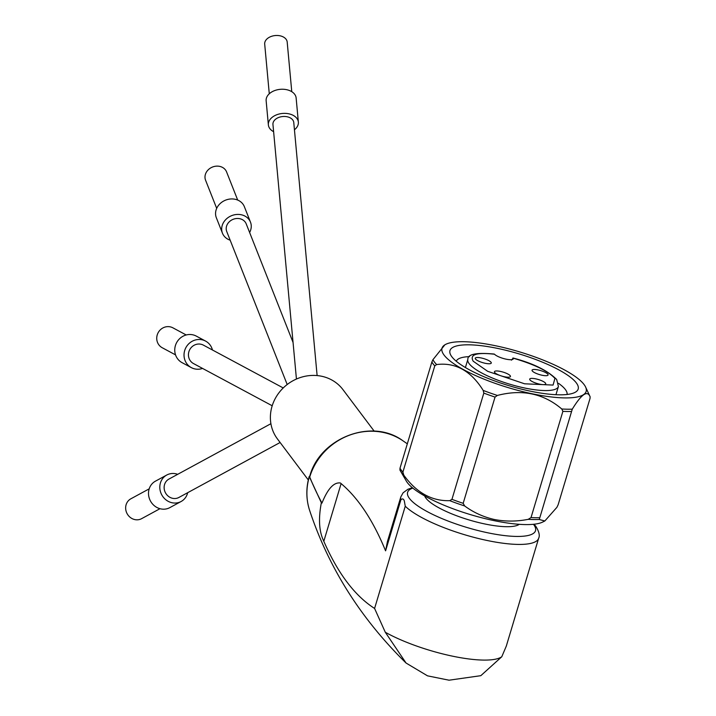 <?xml version="1.0" encoding="UTF-8"?>
<svg xmlns="http://www.w3.org/2000/svg" width="716" height="716" viewBox="0 0 716 716"><rect width="100%" height="100%" fill="white"/><g stroke="black" fill="none" stroke-linecap="round" stroke-linejoin="round"><path stroke-width="1.07" d="M309.733 477.035A60.896 55.857 143 0 1 402.768 440.671L402.768 440.671C371.622 417.661 319.542 438.165 309.679 476.516L309.733 477.035A2007.986 500.421 16.7 0 0 321.958 503.115C327.722 488.751 333.88 482.047 340.404 483.005L341.111 483.595C358.322 498.112 373.143 520.532 385.584 550.837L400.879 499.849C402.347 498.363 403.493 498.703 404.298 500.851L405.256 506.212L374.584 608.448C354.841 595.837 337.907 573.444 323.811 541.278L323.283 540.088C319.032 530.762 318.387 518.312 321.35 502.748L309.223 476.417C305.938 487.918 306.054 499.195 309.572 510.248L309.572 510.248A61.397 56.313 143 0 1 309.267 476.945M341.111 483.595L323.811 541.278M534.073 524.228L535.801 526.296C539.058 531.576 540.016 535.55 538.665 538.226L506.31 646.074L501.782 656.742L480.821 675.68L449.03 680.2L427.515 675.841L406.07 663.043L385.289 632.246L374.584 608.448M321.958 503.115A53.548 13.344 16.7 0 0 321.35 502.748M385.584 550.837L387.419 541.591L400.835 496.877A71.949 17.936 -163.3 0 0 400.879 499.849M374.173 431.13L342.946 389.62A41 37.608 143 0 0 303.978 376.518A41 37.608 143 0 0 272.053 406.249A41 37.608 143 0 0 277.423 438.917L308.301 479.953M519.261 524.318A50.201 12.512 -163.3 0 1 472.506 520.944A50.201 12.512 -163.3 0 1 425.93 498.139A50.201 12.512 -163.3 0 1 424.695 495.946M270.908 423.702L168.94 479.076A10.463 9.612 61.5 0 0 164.322 489.61A10.463 9.612 61.5 0 0 172.663 498.327A10.463 9.612 61.5 0 0 178.919 497.45L280.117 442.497M283.232 387.947L203.407 345.139A10.463 9.899 118.2 0 0 200.892 344.226A10.463 9.899 118.2 0 0 189.149 350.965A10.463 9.899 118.2 0 0 193.517 363.576L272.205 405.766M293.059 342.454L246.197 223.831A10.463 8.995 158.4 0 0 239.77 218.702A10.463 8.995 158.4 0 0 229.201 221.871A10.463 8.995 158.4 0 0 226.739 231.519L287.188 384.519M317.116 375.569L293.775 122.543A10.463 7.008 174.7 0 0 287.134 116.762A10.463 7.008 174.7 0 0 272.948 124.459L296.433 379.033M273.619 131.69A15.063 10.087 -5.3 0 1 268.366 124.888A15.063 10.087 -5.3 0 1 288.799 113.799A15.063 10.087 -5.3 0 1 298.357 122.114A15.063 10.087 -5.3 0 1 294.446 129.766M298.357 122.114L296.138 97.994A15.063 10.087 174.7 0 0 286.57 89.67A15.063 10.087 174.7 0 0 266.146 100.759L268.366 124.888M291.77 91.693L287.188 42.038A11.295 7.563 174.7 0 0 280.019 35.8A11.295 7.563 174.7 0 0 264.696 44.115L269.279 93.769M230.167 240.182A15.063 12.951 -21.6 0 1 222.461 233.21A15.063 12.951 -21.6 0 1 226.005 219.32A15.063 12.951 -21.6 0 1 241.22 214.746A15.063 12.951 -21.6 0 1 250.475 222.139A15.063 12.951 -21.6 0 1 249.615 232.503M250.475 222.139L244.353 206.656A15.063 12.951 158.4 0 0 235.099 199.263A15.063 12.951 158.4 0 0 219.884 203.836A15.063 12.951 158.4 0 0 216.339 217.727L222.461 233.21M237.703 200.077L226.578 171.912A11.295 9.711 158.4 0 0 219.642 166.372A11.295 9.711 158.4 0 0 208.231 169.799A11.295 9.711 158.4 0 0 205.573 180.217L216.697 208.374M202.556 368.418A15.063 14.257 -61.8 0 1 194.958 368.946A15.063 14.257 -61.8 0 1 191.342 367.63A15.063 14.257 -61.8 0 1 185.05 349.471A15.063 14.257 -61.8 0 1 201.966 339.769A15.063 14.257 -61.8 0 1 205.582 341.085A15.063 14.257 -61.8 0 1 212.446 349.99M205.582 341.085L196.309 336.108A15.063 14.257 118.2 0 0 192.694 334.793A15.063 14.257 118.2 0 0 175.778 344.494A15.063 14.257 118.2 0 0 182.07 362.654L191.342 367.63M186.214 334.972L172.896 327.83A11.295 10.695 118.2 0 0 170.184 326.845A11.295 10.695 118.2 0 0 157.502 334.121A11.295 10.695 118.2 0 0 162.219 347.734L175.545 354.885M464.666 505.97A82.689 20.603 -163.3 0 1 449.738 500.672C431.757 501.191 416.444 492.689 403.797 475.155A82.689 20.603 -163.3 0 1 401.497 472.515A82.689 20.603 -163.3 0 1 400.351 470.806L406.384 481.17A73.623 18.348 16.7 0 0 493.521 520.523A73.623 18.348 16.7 0 0 542.674 522.053L544.84 520.98L539.273 519.503A82.689 20.603 -163.3 0 1 528.211 519.333C516.782 521.588 505.505 521.642 494.38 519.503C483.461 517.024 473.553 512.513 464.666 505.97L463.171 503.321A83.665 20.854 -163.3 0 1 451.948 499.338L483.819 393.102L483.184 390.417C470.967 370.834 455.439 362.215 436.608 364.551L434.773 365.867L402.902 472.104A83.665 20.854 -163.3 0 1 401.246 470.126A83.665 20.854 -163.3 0 1 399.993 468.237L431.864 362.001L432.938 359.683L444.869 344.826A75.243 18.75 -163.3 0 1 515.529 350.697A75.243 18.75 -163.3 0 1 584.059 384.528A75.243 18.75 -163.3 0 1 585.607 387.043A75.243 18.75 -163.3 0 1 528.256 392.923A75.243 18.75 -163.3 0 1 444.081 355.091A75.243 18.75 -163.3 0 1 444.869 344.826M585.607 387.043L590.136 396.834L590.011 398.508L558.14 504.744L556.887 507.349L544.84 520.98M403.797 475.155L402.902 472.104M590.136 396.834C587.487 389.969 581.535 394.077 572.281 409.158L539.273 519.503M528.211 519.333L531.021 517.587L562.892 411.351L561.783 408.997C543.614 393.514 522.143 389.003 497.352 395.447L495.042 397.085L463.171 503.321M399.931 470.027L400.351 470.806A82.689 20.603 -163.3 0 1 399.931 470.027L399.993 468.237M449.738 500.672L451.948 499.338M451.814 356.72A66.937 16.683 16.7 0 0 511.403 386.416A66.937 16.683 16.7 0 0 574.787 392.511A66.937 16.683 16.7 0 0 576.335 382.908A66.937 16.683 16.7 0 0 500.117 348.952A66.937 16.683 16.7 0 0 450.892 355.333A66.937 16.683 16.7 0 0 451.814 356.72M567.072 394.471A57.871 14.418 16.7 0 0 565.38 389.54A57.871 14.418 16.7 0 0 558.534 383.337M469.508 356.631A57.871 14.418 16.7 0 0 456.253 361.222M511.421 360.175L513.148 358.161C534.306 364.355 548.232 371.103 554.936 378.406L553.074 385.074L524.586 383.794L487.694 371.327L473.213 361.222C469.374 354.518 476.48 352.191 494.523 354.241L493.879 354.151M494.219 354.053C476.426 352.406 467.637 354.169 467.861 359.334A47.274 11.778 -163.3 0 0 469.168 363.674A47.274 11.778 -163.3 0 0 517.158 386.255A47.274 11.778 -163.3 0 0 558.417 386.497L556.672 379.498C547.489 370.405 532.91 363.236 512.933 357.991L512.531 359.468M513.148 358.161A10.042 2.506 -163.3 0 1 513.274 358.85A10.042 2.506 -163.3 0 1 504.861 358.886A10.042 2.506 -163.3 0 1 494.523 354.241M494.658 372.454A8.368 2.085 16.7 0 0 503.151 376.455A8.368 2.085 16.7 0 0 510.454 376.5A8.368 2.085 16.7 0 0 510.222 375.73A8.368 2.085 16.7 0 0 501.728 371.729A8.368 2.085 16.7 0 0 494.425 371.685A8.368 2.085 16.7 0 0 494.658 372.454M532.283 370.951A8.368 2.085 16.7 0 0 540.777 374.942A8.368 2.085 16.7 0 0 548.08 374.987A8.368 2.085 16.7 0 0 547.847 374.217A8.368 2.085 16.7 0 0 539.354 370.226A8.368 2.085 16.7 0 0 532.051 370.181A8.368 2.085 16.7 0 0 532.283 370.951M529.938 379.874A8.368 2.085 16.7 0 0 538.432 383.874A8.368 2.085 16.7 0 0 545.735 383.91A8.368 2.085 16.7 0 0 545.503 383.15A8.368 2.085 16.7 0 0 537.009 379.149A8.368 2.085 16.7 0 0 529.706 379.104A8.368 2.085 16.7 0 0 529.938 379.874M475.487 359.002A8.368 2.085 16.7 0 0 483.98 363.003A8.368 2.085 16.7 0 0 491.283 363.048A8.368 2.085 16.7 0 0 491.051 362.278A8.368 2.085 16.7 0 0 482.557 358.277A8.368 2.085 16.7 0 0 475.254 358.233A8.368 2.085 16.7 0 0 475.487 359.002M187.673 492.697A15.063 13.837 -118.5 0 1 181.121 501.495A15.063 13.837 -118.5 0 1 172.1 502.757A15.063 13.837 -118.5 0 1 160.089 490.2A15.063 13.837 -118.5 0 1 166.747 475.03A15.063 13.837 -118.5 0 1 175.76 473.768A15.063 13.837 -118.5 0 1 177.693 474.323M166.747 475.03L155.435 481.17A15.063 13.837 61.5 0 0 148.785 496.34A15.063 13.837 61.5 0 0 160.796 508.897A15.063 13.837 61.5 0 0 169.808 507.635L181.121 501.495M149.188 488.849L130.849 498.801A11.295 10.382 61.5 0 0 125.864 510.177A11.295 10.382 61.5 0 0 134.876 519.601A11.295 10.382 61.5 0 0 141.634 518.653L159.972 508.7M533.465 524.291A66.767 16.638 -163.3 0 1 533.671 524.56A66.767 16.638 -163.3 0 1 487.551 532.749A66.767 16.638 -163.3 0 1 409.463 498.443A66.767 16.638 -163.3 0 1 412.846 488.106M385.289 632.246A71.949 17.936 16.7 0 0 452.279 656.116A71.949 17.936 16.7 0 0 501.782 656.742M538.665 538.226A71.949 17.936 -163.3 0 1 479.836 538.844A71.949 17.936 -163.3 0 1 405.256 506.212M432.938 359.683A82.886 20.657 16.7 0 0 434.442 362.045A82.886 20.657 16.7 0 0 436.608 364.551M483.184 390.417A82.886 20.657 16.7 0 0 497.352 395.447M572.281 409.158A82.886 20.657 -163.3 0 1 561.783 408.997M431.864 362.001A83.665 20.854 16.7 0 0 433.117 363.889A83.665 20.854 16.7 0 0 434.773 365.867M539.345 517.713A83.665 20.854 -163.3 0 1 531.021 517.587M571.216 411.476A83.665 20.854 -163.3 0 1 562.892 411.351M483.819 393.102A83.665 20.854 16.7 0 0 495.042 397.085M412.371 487.721L407.941 489.252L403.099 492.787L400.835 496.877M406.07 663.043C360.783 618.642 328.617 567.707 309.572 510.248M402.768 440.671L407.323 443.822M558.417 386.497L555.956 394.704M467.861 359.334L465.4 367.541"/></g></svg>
